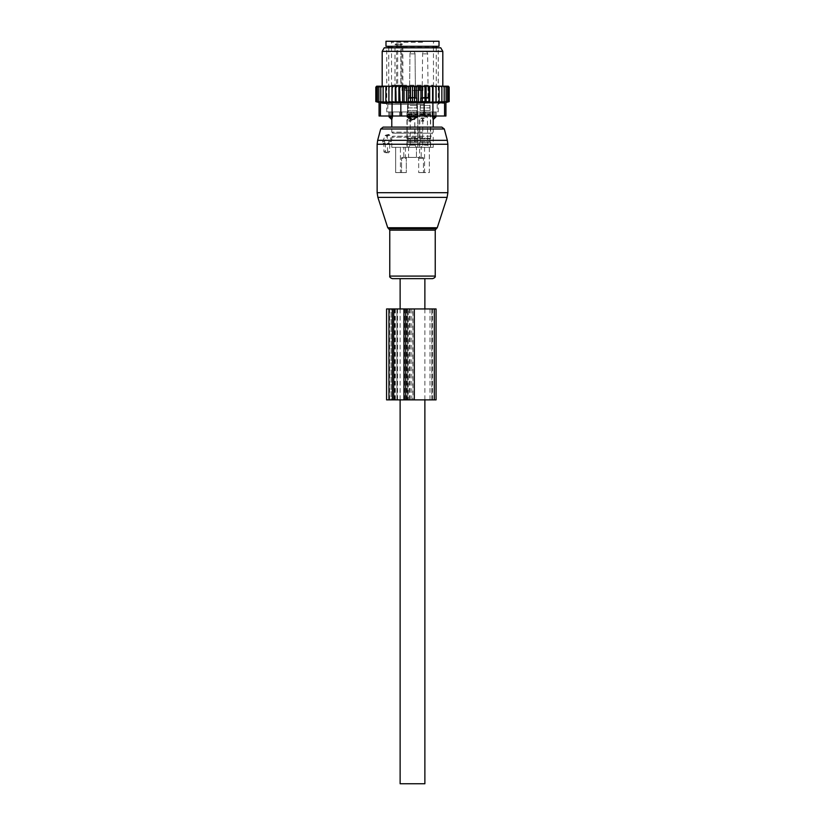 <?xml version="1.0" encoding="UTF-8"?>
<svg xmlns="http://www.w3.org/2000/svg" width="825" height="825" viewBox="0 0 825 825"><rect width="100%" height="100%" fill="white"/><g stroke="black" fill="none" stroke-linecap="round" stroke-linejoin="round"><path stroke-width="0.62" stroke-dasharray="4.12 3.09" d="M424.875 308.952L424.875 399.877M424.875 278.644L400.125 278.644M400.125 308.952L400.125 399.877M400.125 783.75L424.875 783.75M407.447 117.016L409.695 117.016A4.042 2.805 -90 0 0 411.221 119.367L407.447 117.016L407.447 111.963L409.695 111.963L390.246 111.963L407.447 111.963L407.447 116.005M433.166 119.367L433.166 119.367A4.042 2.908 -90 0 0 434.754 117.016L435.889 117.016M434.754 116.005L434.754 111.963L435.889 111.963L434.754 111.963L434.754 117.016L432.578 117.016L432.578 111.963L434.754 111.963L417.553 111.963L432.578 111.963L432.578 116.005M409.695 116.005L409.695 111.963L415.305 111.963L409.695 111.963L409.695 117.016L417.553 117.016L417.553 111.963L415.305 111.963L417.553 111.963L417.553 116.005M422.431 132.165L391.793 132.165L422.431 132.165M424.328 111.963L387.822 111.963L424.328 111.963M389.111 117.016L390.246 117.016L390.246 111.963L389.111 111.963L390.246 111.963L390.246 116.005M411.221 119.367L413.779 119.367L417.553 117.016M391.834 119.367L391.834 119.367A4.042 2.908 -90 0 1 390.246 117.016L392.422 117.016L392.422 111.963L392.422 116.005M424.328 104.383L387.822 104.383L424.328 104.383M423.885 104.383L388.761 104.383L423.885 104.383M422.431 137.218L391.793 137.218L422.431 137.218M429.33 147.324L429.33 172.58L423.452 172.58L423.452 158.431A1.011 0.712 90 0 0 422.74 157.42A1.011 0.712 90 0 1 423.452 158.431L418.688 158.431A1.011 0.712 -90 0 0 417.976 157.42A1.011 0.712 -90 0 1 418.688 158.431L423.452 158.431L423.452 172.58L429.33 172.58L429.33 147.324L433.207 147.324L421.204 147.324L429.33 147.324M424.566 147.324L424.566 172.58L418.688 172.58L418.688 158.431L418.688 172.58L424.566 172.58L424.566 147.324L400.434 147.324L400.434 172.58L395.67 172.58L406.312 172.58L401.548 172.58L401.548 158.431A1.011 0.712 -90 0 1 402.26 157.42A1.011 0.712 -90 0 0 401.548 158.431L406.312 158.431A1.011 0.712 90 0 1 407.024 157.42A1.011 0.712 90 0 0 406.312 158.431L401.548 158.431L401.548 172.58L395.67 172.58L406.312 172.58L406.312 158.431L406.312 172.58L400.434 172.58L400.434 147.324L424.566 147.324M400.63 46.303L437.25 46.303L400.63 46.303M395.67 147.324L395.67 172.58L395.67 147.324L391.793 147.324L405.426 147.324L395.67 147.324M422.74 157.42L416.429 157.42L422.74 157.42M430 147.324L421.204 147.324L430 147.324M423.452 172.58L418.688 172.58L423.452 172.58M408.571 147.324L418.058 147.324L406.942 147.324L408.571 147.324L408.571 157.42L407.024 157.42L416.429 157.42L408.571 157.42L408.571 147.324M385.987 46.303L439.013 46.303M402.26 157.42L407.024 157.42L402.26 157.42M409.839 112.973L418.058 112.973L409.839 112.973M385.987 41.25L439.013 41.25M403.796 157.42C405.952 157.42 405.952 157.42 403.796 157.42C405.952 157.42 405.952 157.42 403.796 157.42L403.796 147.324L403.796 157.42M410.138 112.973L417.429 112.973L410.138 112.973M401.971 41.25L434.476 41.25L401.971 41.25M410.138 105.394L417.429 105.394L410.138 105.394M410.262 105.394L417.172 105.394L410.262 105.394M398.392 43.777L396.031 43.777L399.795 43.818L400.527 44.787L401.961 44.787A1.011 0.712 90 0 0 401.249 43.777L398.392 43.777A1.011 0.712 90 0 0 397.681 44.787L402.847 44.787L401.961 44.787L401.961 85.192L400.826 85.192L400.826 44.787A1.011 0.712 -90 0 0 400.115 43.777L401.249 43.777M400.115 43.777L400.991 44.787L400.991 85.192L433.465 85.192L391.535 85.192L396.547 85.192L396.547 44.787L394.979 44.787L394.979 85.192A1.011 0.846 -90 0 0 395.825 86.202A1.011 0.712 90 0 0 396.547 85.192L397.681 85.192L397.681 44.787L396.547 44.787A1.011 0.712 90 0 1 397.258 43.777M396.031 43.777L394.979 44.787M410.262 97.824L417.172 97.824L410.262 97.824M396.959 86.202L432.455 86.202L396.959 86.202A1.011 0.712 90 0 0 397.681 85.192L402.847 85.192L403.858 86.202L402.683 86.202L403.858 86.202M411.17 97.824L415.274 97.824L411.17 97.824M422.41 86.202L419.203 86.202L422.988 86.202L419.863 86.202L422.41 86.202L422.41 90.503L419.863 90.503L422.988 90.503L422.41 90.503L422.41 86.202M411.17 86.202L415.274 86.202L411.17 86.202M422.689 86.202L427.907 86.202L422.689 86.202M405.797 90.503L419.203 90.503L405.797 90.503L405.797 86.202L405.797 90.503M419.203 90.503L422.988 90.503L419.203 90.503L419.203 86.202L419.203 90.503M420.255 112.973L430.681 112.973L420.255 112.973M429.454 112.973L420.203 112.973L429.454 112.973M420.802 105.394L430.052 105.394L420.802 105.394M429.227 105.394L420.451 105.394L429.227 105.394M421.028 97.824L429.804 97.824L421.028 97.824M427.567 97.824L422.348 97.824L427.567 97.824M421.204 157.42C419.048 157.42 419.048 157.42 421.204 157.42C419.048 157.42 419.048 157.42 421.204 157.42L421.204 147.324L421.204 157.42M410.231 119.543L410.891 121.182L412.552 119.543L410.891 117.903L412.552 119.543L410.891 121.182L408.746 121.182L407.777 119.543L408.746 117.903L407.777 119.543L408.746 121.182L410.097 119.543L408.746 117.903L410.097 119.543L408.746 121.182L410.891 121.182L410.231 119.872L410.891 117.903L408.746 117.903L410.891 117.903L410.231 119.202L410.231 117.016L414.769 117.016L410.231 117.016L414.769 117.016L410.231 117.016L412.5 115.655L414.769 117.016L414.769 143.87L410.231 143.87L414.769 143.87L410.231 143.87L414.769 143.87L415.109 145.128L409.891 145.128L415.109 145.128L416.377 147.324L408.623 147.324L416.377 147.324L411.407 147.324L416.377 147.324L415.109 145.128L409.891 145.128L408.623 147.324L409.891 145.128L415.109 145.128L414.769 117.016L412.5 115.655L410.231 117.016L410.231 119.543M417.584 138.229L407.199 138.229L417.584 138.229M417.099 138.229L407.705 138.229L417.099 138.229M407.901 142.271L417.295 142.271L407.901 142.271M417.584 142.271L407.199 142.271L417.584 142.271M417.584 147.324L407.199 147.324L417.584 147.324M415.408 97.824L409.468 97.824L415.408 97.824M416.13 97.824L408.715 97.824L416.13 97.824M408.385 101.362L416.79 101.362L408.385 101.362M417.099 102.878L407.705 102.878L417.099 102.878M416.615 102.878L408.21 102.878L416.615 102.878M408.385 107.92L416.79 107.92L408.385 107.92M417.347 110.447L407.447 110.447L417.347 110.447M416.615 110.447L408.21 110.447L416.615 110.447M407.901 114.489L417.295 114.489L407.901 114.489M423.524 117.903L422.854 119.202L423.524 121.182L425.174 119.543L423.524 117.903L421.379 117.903L420.399 119.543L421.379 121.182L422.72 119.543L421.379 117.903M430.217 138.229L419.822 138.229L430.217 138.229M424.483 117.016L427.402 117.016L424.483 117.016M429.732 138.229L420.327 138.229L429.732 138.229M420.523 142.271L429.928 142.271L420.523 142.271M430.217 142.271L419.822 142.271L430.217 142.271M430.217 147.324L419.822 147.324L430.217 147.324M424.04 147.324L421.255 147.324L422.513 145.128L427.742 145.128L429 147.324L424.04 147.324L429 147.324M428.031 97.824L422.101 97.824L428.031 97.824M428.763 97.824L421.338 97.824L428.763 97.824M421.008 101.362L429.423 101.362L421.008 101.362M429.732 102.878L420.327 102.878L429.732 102.878M429.248 102.878L420.832 102.878L429.248 102.878M421.008 107.92L429.423 107.92L421.008 107.92M429.969 110.447L420.08 110.447L429.969 110.447M429.248 110.447L420.832 110.447L429.248 110.447M420.523 114.489L429.928 114.489L420.523 114.489M448.367 86.202L382.192 86.202L385.904 86.202L385.883 102.197L385.883 86.202L385.883 102.197L383.13 101.619L383.13 87.213L384.409 86.202L376.633 86.202M384.409 86.202L387.255 86.202L385.883 87.213M385.904 86.202L442.808 86.202L419.801 86.202L420.915 87.213L420.915 101.619L422.348 102.207L424.988 101.619L425.504 86.202M414.501 102.207L414.501 86.202L410.499 86.202L410.499 102.207L412.5 101.619L418.461 102.207L418.461 86.202L419.801 86.202M418.461 86.202L415.718 86.202L416.738 87.213L416.738 101.619M414.501 86.202L415.718 86.202M410.499 86.202L407.478 86.202L408.262 87.213L408.262 101.619L410.499 102.207M387.255 86.202L402.652 86.202L402.652 102.207L404.085 101.619L406.539 102.207L406.539 86.202L407.478 86.202M406.539 86.202L403.425 86.202L404.085 87.213L404.085 101.619M402.652 86.202L403.425 86.202M446.5 86.202L447.573 87.213L447.573 86.223L449.182 87.017L449.182 101.671L449.182 87.213M436.116 86.202L436.116 102.207L439.117 101.619L439.117 102.197L439.117 86.202L439.117 102.197L441.87 101.619L441.87 102.156L441.87 86.202L441.87 102.156L444.201 102.083L444.201 86.202L444.201 102.083L446.108 101.991L446.108 86.202L446.108 101.991L447.573 101.619L447.573 87.213M446.108 86.202L446.108 87.213L444.995 86.202M446.108 101.619L446.108 87.213M444.201 86.202L444.201 87.213L443.025 86.202M444.201 101.619L444.201 87.213M441.87 86.202L441.87 87.213L440.591 86.202M441.87 101.619L441.87 87.213M439.117 86.202L439.117 87.213L437.745 86.202M439.117 101.619L439.117 87.213M436.116 102.207L436.054 86.202M434.651 86.202L436.002 87.213M433.032 86.202L433.032 102.207L436.002 101.619M433.032 102.207L432.785 86.202M431.258 86.202L432.578 87.213M429.691 86.202L429.691 102.207L432.578 101.619M429.691 102.207L428.897 101.619L429.258 86.202M427.628 86.202L428.897 87.213M426.113 86.202L426.113 102.207L428.897 101.619M426.113 102.207L424.988 101.619M423.792 86.202L424.988 87.213M422.348 102.207L422.348 97.824M421.575 86.202L420.915 87.213M417.522 86.202L416.738 87.213M412.5 101.619L412.5 87.213L413.407 86.202M411.593 86.202L412.5 87.213M409.282 86.202L408.262 87.213M405.199 86.202L404.085 87.213M401.208 86.202L400.012 87.213L399.496 86.202M397.372 86.202L396.103 87.213L395.742 86.202M393.742 86.202L392.422 87.213L392.215 86.202M390.349 86.202L388.998 87.213L388.946 86.202M377.427 101.619L377.427 86.223L376.417 87.213L376.417 86.625L376.417 101.774L376.417 86.625L375.818 87.017L375.818 101.671L377.427 101.888L377.427 86.223L377.427 101.888L383.13 102.156L383.13 87.213M380.799 101.619L380.799 87.213L381.975 86.202M380.799 86.202L380.799 87.213M378.892 101.619L378.892 87.213L380.005 86.202M378.892 86.202L378.892 87.213M378.5 86.202L377.427 87.213M449.182 101.619L448.583 101.774L448.583 86.625L448.583 101.774L447.573 101.888L447.573 86.223L447.573 101.619M448.583 101.619L448.583 87.213M376.417 101.619L376.417 87.213M375.818 101.619L375.818 87.213M442.891 103.084L384.202 103.3M379.067 116.005L445.933 116.005M382.078 103.073L380.418 102.795L380.418 116.005M435.105 111.963L386.739 111.963L435.105 111.963M399.651 111.963L392.855 111.963L401.909 111.963L399.651 111.963L399.651 116.005L401.909 116.005L391.545 116.005L399.651 116.005L399.651 111.963M411.19 111.963L401.909 111.963L413.81 111.963L411.19 111.963L411.19 116.005L413.81 116.005L401.909 116.005L411.19 116.005L411.19 111.963M423.091 111.963L413.81 111.963L425.349 111.963L423.091 111.963L423.091 116.005L425.349 116.005L413.81 116.005L423.091 116.005L423.091 111.963M432.145 111.963L425.349 111.963L433.455 111.963L432.145 111.963L432.145 116.005L433.455 116.005L425.349 116.005L432.145 116.005L432.145 111.963M435.94 111.963L433.455 111.963L436.116 111.963L436.116 116.005L433.455 116.005L435.94 116.005L435.94 111.963M391.545 111.963L389.06 111.963L391.545 111.963L391.545 116.005L388.884 116.005L391.545 116.005L391.545 111.963M389.06 111.963L389.06 116.005L389.06 111.963M435.105 47.819L386.739 47.819L435.105 47.819M440.767 47.819L384.233 47.819M382.192 51.356L442.808 51.356M383.13 101.619L383.13 86.202M391.968 86.202L391.968 102.207L388.998 101.619L388.884 102.207L388.884 86.202M388.998 101.619L388.998 87.213M391.968 102.207L392.422 87.213M392.422 101.619L395.309 102.207L395.309 86.202M395.309 102.207L396.103 101.619L396.103 87.213M396.103 101.619L398.887 102.207L398.887 86.202M398.887 102.207L400.012 101.619L400.012 87.213M402.652 102.207L400.012 101.619M406.539 102.207L408.262 101.619M418.461 102.207L420.915 101.619M388.884 102.207L385.883 101.619M382.625 141.766L385.089 135.702A1.011 0.712 -90 0 1 386.327 135.702L388.802 141.766A1.011 0.712 -90 0 1 388.183 143.282L387.502 143.282L387.502 151.367A1.011 0.712 -90 0 1 386.781 152.377L384.646 152.377A1.011 0.712 -90 0 1 383.924 151.367L385.471 151.367L385.481 143.746L383.109 143.261A1.011 0.712 -90 0 1 382.625 141.766L384.491 141.487L388.761 134.413L389.936 135.31L391.349 141.487L389.709 143.746L389.709 151.367L388.596 152.821L384.512 152.357M383.109 143.261A1.011 0.712 -90 0 0 383.243 143.282L383.924 143.282L383.924 151.367M391.793 147.324L391.793 137.218L392.803 136.208L392.803 133.176L391.793 132.165L391.793 127.122L433.207 127.122L433.207 132.165L432.197 133.176L392.803 133.176L432.197 133.176L432.197 136.208L392.803 136.208L432.197 136.208L433.207 137.218L433.207 147.324M383.243 143.282L385.151 143.756L384.491 141.487M384.646 152.377L386.451 152.821L385.471 151.367M387.502 143.282L389.709 143.746M383.924 143.282L385.481 143.746M386.574 308.952L412.923 308.952L412.923 399.877L386.574 399.877M412.923 308.952L436.074 308.952M412.923 399.877L436.074 399.877M411.799 399.877L411.799 308.952L431.805 308.952L396.928 308.952L408.231 308.952L408.231 399.877L396.928 399.877L432.537 399.877L431.805 399.877L431.805 308.952L432.537 308.952L431.805 308.952L431.805 399.877L408.231 399.877M407.509 399.877L391.081 399.877L407.663 399.877L407.509 308.952L391.081 308.952L407.663 308.952L407.509 399.877M391.081 308.952L389.606 308.952L391.081 308.952L391.081 399.877L389.606 399.877L391.081 399.877L391.081 308.952M411.799 308.952L408.231 308.952M413.779 119.367A4.042 2.805 -90 0 0 415.305 117.016L415.305 116.005M388.761 47.314L436.239 47.314M416.429 157.42L416.429 147.324L416.429 157.42M422.555 42.261L391.535 42.261L422.555 42.261M401.538 86.202A1.011 1.011 0 0 1 400.527 85.192L400.991 85.192A1.011 0.557 -90 0 0 401.538 86.202A1.011 0.712 -90 0 1 400.826 85.192L400.991 44.787M402.683 86.202A1.011 0.712 -90 0 1 401.961 85.192L402.847 85.192L402.847 44.787L401.837 43.777M402.59 90.503L402.59 86.202L402.59 90.503M417.584 114.995L407.199 114.995L417.584 114.995M408.385 138.734L416.79 138.734L408.385 138.734M408.385 141.766L416.79 141.766L408.385 141.766M414.923 53.873L409.973 53.873L414.923 53.873M414.923 97.319L409.973 97.319L414.923 97.319M408.385 98.33L416.79 98.33L408.385 98.33M408.385 113.984L416.79 113.984L408.385 113.984M430.217 114.995L419.822 114.995L430.217 114.995M421.008 138.734L429.423 138.734L421.008 138.734M421.008 141.766L429.423 141.766L421.008 141.766M427.546 53.873L422.606 53.873L427.546 53.873M427.546 97.319L422.606 97.319L427.546 97.319M421.008 98.33L429.423 98.33L421.008 98.33M421.008 113.984L429.423 113.984L421.008 113.984M425.772 143.87L422.854 143.87L425.772 143.87M422.854 119.872L422.513 145.128L427.742 145.128L427.402 117.016L425.123 115.655L422.854 117.016L422.854 119.202M432.908 116.005L432.908 102.795M444.582 116.005L444.582 102.795M400.837 116.005L400.837 102.795M424.163 116.005L424.163 102.795M392.092 116.005L392.092 102.795M392.855 111.963L392.855 116.005L392.855 111.963M401.909 111.963L401.909 116.005L401.909 111.963M413.81 111.963L413.81 116.005L413.81 111.963M425.349 111.963L425.349 116.005L425.349 111.963M433.455 111.963L433.455 116.005L433.455 111.963M377.881 197.381L447.119 197.381M377.138 192.699L447.862 192.699M437.25 227.741L387.75 227.741M388.719 228.721L436.281 228.721M389.709 144.262L447.862 144.262M389.771 230.154L435.229 230.154M391.029 140.343L447.346 140.343M389.771 276.086L435.229 276.086M380.707 128.989L444.293 128.989M377.654 140.343L385.058 140.343M388.183 143.282L390.101 143.756M388.802 141.766L391.349 141.487M386.327 135.702L389.936 135.31M385.089 135.702L387.75 135.31M377.138 144.262L385.471 144.262M386.781 152.377L388.596 152.821M387.502 151.367L389.709 151.367M410.221 308.952L410.221 399.877M406.797 308.952L406.797 399.877M395.371 308.952L395.371 399.877M432.517 308.952L432.517 399.877M434.301 308.952L434.301 399.877M388.946 308.952L388.946 399.877M406.447 308.952L406.447 399.877M396.928 308.952L396.928 399.877L396.928 308.952M397.217 308.952L397.217 399.877M409.231 308.952L409.231 399.877M410.056 308.952L410.056 399.877M430.011 308.952L430.011 399.877M394.659 308.952L394.659 399.877M404.652 308.952L404.652 399.877M397.516 308.952L397.516 399.877M393.938 308.952L393.938 399.877M437.178 104.383L437.178 111.963M387.822 104.383L387.822 111.963M389.111 111.963L389.111 116.005M435.889 111.963L435.889 116.005M388.761 47.819L388.761 104.383M436.239 47.819L436.239 104.383M406.942 112.973L406.942 147.324L406.942 112.973M418.058 112.973L418.058 147.324L418.058 112.973M405.426 147.324L405.426 157.42M407.571 105.394L407.571 112.973L407.571 105.394M417.429 105.394L417.429 112.973L417.429 105.394M432.455 86.202L433.465 85.192L433.465 42.261L434.476 41.25M392.545 86.202L391.535 85.192L391.535 42.261L390.524 41.25M407.828 97.824L407.828 105.394L407.828 97.824M417.172 97.824L417.172 105.394L417.172 97.824M409.726 86.202L409.726 97.824L409.726 86.202M415.274 86.202L415.274 97.824L415.274 86.202M402.012 90.503L402.012 86.202L402.012 90.503M405.137 90.503L405.137 86.202M422.988 90.503L422.988 86.202L422.988 90.503M419.863 90.503L419.863 86.202M430.681 112.973L430.681 147.324M430.052 105.394L430.052 112.973M420.203 105.394L420.203 112.973M429.804 97.824L429.804 105.394M420.451 97.824L420.451 105.394M427.907 86.202L427.907 97.824M419.574 112.973L419.574 157.42M417.801 138.229L417.801 114.995L416.79 113.984L416.79 110.447L416.79 113.984L417.801 114.995L417.801 138.229M408.21 138.734L407.705 138.229L407.705 142.271L408.21 138.734M416.79 138.734L417.295 138.229L417.295 142.271L416.79 138.734M417.801 147.324L417.801 142.271L417.801 147.324M407.199 147.324L407.199 142.271L407.199 147.324M415.027 53.873A2.527 2.527 0 0 0 412.5 51.356A2.527 2.527 0 0 0 409.973 53.873L409.468 97.824L409.973 53.873A2.527 2.527 0 0 1 412.5 51.356A2.527 2.527 0 0 1 415.027 53.873L415.532 97.824L415.027 53.873M408.21 98.33L407.705 102.878L408.21 98.33M416.79 98.33L417.295 102.878L416.79 98.33M408.21 107.92L408.21 102.878L407.447 110.447L408.21 107.92M416.79 107.92L416.79 102.878L417.553 110.447L416.79 107.92M408.21 113.984L408.21 110.447L408.21 113.984L407.199 114.995L408.21 113.984M407.199 138.229L407.199 114.995L407.199 138.229M410.231 143.87L410.231 119.872L410.231 143.87M423.524 121.182L421.379 121.182M430.433 138.229L430.433 114.995L429.423 113.984L429.423 110.447M420.327 142.271L420.327 138.229M429.928 142.271L429.928 138.229M430.433 147.324L430.433 142.271M419.822 147.324L419.822 142.271M428.154 97.824L427.649 53.873A2.527 2.527 0 0 0 425.123 51.356A2.527 2.527 0 0 0 422.606 53.873L422.101 97.824M420.327 102.878L421.338 97.824M429.928 102.878L428.918 97.824M420.08 110.447L420.832 102.878M430.176 110.447L429.423 102.878M419.822 138.229L419.822 114.995L420.832 113.984L420.832 110.447M386.739 111.963L386.739 47.819M438.261 111.963L438.261 47.819M388.884 111.963L388.884 116.005M436.116 111.963L436.116 116.005M385.584 135.218L388.761 134.413M407.663 308.952L407.663 399.877M389.606 308.952L389.606 399.877M432.537 308.952L432.537 399.877"/><path stroke-width="1.24" d="M436.281 228.721L437.25 227.741L387.75 227.741L388.719 228.721L436.281 228.721L435.229 230.154L435.229 276.086C435.6 276.973 434.744 277.829 432.661 278.644L424.875 278.644L424.875 308.952M424.875 399.877L424.875 783.75L400.125 783.75L400.125 399.877M432.661 278.644L392.339 278.644L400.125 278.644L400.125 308.952M411.221 119.367A4.042 2.805 -90 0 1 409.695 117.016L407.447 117.016L412.5 119.543L417.553 117.016L409.695 117.016L409.695 116.005M407.447 116.005L407.447 117.016M433.166 119.367L432.578 117.016L433.166 119.367A4.042 2.908 90 0 0 434.754 117.016L432.578 117.016L432.578 116.005M417.553 116.005L417.553 117.016M441.86 127.122L383.14 127.122L380.707 128.989L444.293 128.989L441.86 127.122L433.207 127.122L433.207 119.543L435.889 117.016L434.754 117.016L434.754 116.005M392.422 116.005L391.834 119.367A4.042 2.908 -90 0 1 390.246 117.016L389.111 117.016L389.111 116.005M390.246 116.005L390.246 117.016L392.422 117.016L391.834 119.367M439.013 46.303L385.987 46.303L385.987 41.25L439.013 41.25L439.013 46.303M383.13 86.202L384.409 86.202L383.13 87.213L383.13 86.202L380.799 87.213L380.799 86.202L378.892 87.213L378.892 86.202L377.427 87.213L377.427 86.223L375.818 87.213L376.633 86.202L378.5 86.202M418.461 102.207L416.738 101.619L414.501 102.207L414.501 86.202L418.461 86.202L418.461 102.207L420.915 101.619L422.348 102.207L424.988 101.619L426.113 102.207L428.897 101.619L429.691 102.207L449.182 101.619L445.933 102.537L445.933 116.005L379.067 116.005L379.067 102.537L375.818 101.619L388.884 102.207L388.884 86.202L384.409 86.202M388.884 86.202L405.199 86.202L404.085 87.213L404.085 101.619L402.652 102.207L400.012 101.619L399.496 86.202M414.501 102.207L412.5 101.619L406.539 102.207L406.539 86.202L405.199 86.202M406.539 86.202L409.282 86.202L408.262 87.213L408.262 101.619M410.499 102.207L410.499 86.202L409.282 86.202M410.499 86.202L413.407 86.202L412.5 87.213L412.5 101.619M414.501 86.202L413.407 86.202M418.461 86.202L421.575 86.202L420.915 87.213L420.915 101.619M446.5 86.202L447.573 87.213L447.573 86.223L449.182 87.213L448.367 86.202L421.575 86.202M378.892 86.202L380.005 86.202M380.799 86.202L381.975 86.202M385.883 86.202L385.883 87.213L387.255 86.202M385.883 101.619L385.883 87.213M388.884 102.207L388.946 86.202M390.349 86.202L388.998 87.213M391.968 86.202L391.968 102.207L388.998 101.619M391.968 102.207L392.215 86.202M393.742 86.202L392.422 87.213M395.309 86.202L395.309 102.207L392.422 101.619M395.309 102.207L396.103 101.619L395.742 86.202M397.372 86.202L396.103 87.213M398.887 86.202L398.887 102.207L396.103 101.619M398.887 102.207L400.012 101.619M401.208 86.202L400.012 87.213M402.652 102.207L402.652 86.202M403.425 86.202L404.085 87.213M407.478 86.202L408.262 87.213M411.593 86.202L412.5 87.213M416.738 101.619L416.738 87.213L415.718 86.202M417.522 86.202L416.738 87.213M419.801 86.202L420.915 87.213M423.792 86.202L424.988 87.213L425.504 86.202M427.628 86.202L428.897 87.213L429.258 86.202M431.258 86.202L432.578 87.213L432.785 86.202M434.651 86.202L436.002 87.213L436.054 86.202M437.745 86.202L439.117 87.213L439.117 86.202M440.591 86.202L441.87 87.213L441.87 86.202M444.201 86.202L444.201 87.213L443.025 86.202M446.108 86.202L446.108 87.213L444.995 86.202M448.583 101.619L448.583 87.213M449.182 101.619L449.182 87.213M375.818 101.619L375.818 87.213M376.417 101.619L376.417 87.213M377.427 101.619L377.427 87.213M439.106 103.372L438.436 103.372M442.891 103.084L444.582 102.795C446.377 102.455 446.377 102.455 444.582 102.795C446.377 102.455 446.377 102.455 444.582 102.795L392.092 102.795L392.092 116.005M384.202 103.3L382.078 103.073M387.698 47.819L440.767 47.819L442.808 51.356L382.192 51.356L384.233 47.819L387.698 47.819M392.092 102.795L385.894 103.372L380.418 102.795C378.623 102.455 378.623 102.455 380.418 102.795C378.623 102.455 378.623 102.455 380.418 102.795L380.418 116.005M447.573 101.619L447.573 87.213M406.539 102.207L404.085 101.619M383.13 101.619L383.13 87.213M380.799 101.619L380.799 87.213M378.892 101.619L378.892 87.213M446.108 101.619L446.108 87.213M444.201 101.619L444.201 87.213M441.87 101.619L441.87 87.213M439.117 101.619L439.117 87.213M436.116 102.207L436.116 86.202M436.002 101.619L436.002 87.213M433.032 102.207L433.032 86.202M432.578 101.619L432.578 87.213M429.691 102.207L429.691 86.202M428.897 101.619L428.897 87.213M426.113 102.207L426.113 86.202M424.988 101.619L424.988 87.213M422.348 102.207L422.348 86.202M383.14 127.122L391.793 127.122L391.793 119.543L389.111 117.016M414.305 399.877L414.305 308.952L386.574 308.952L386.574 399.877L436.074 399.877L436.074 308.952L434.301 308.952L434.301 399.877M414.305 308.952L434.301 308.952M415.305 116.005L415.305 117.016A4.042 2.805 90 0 1 413.779 119.367M436.239 47.819L388.761 47.819M424.163 116.005L424.163 102.795M400.837 116.005L400.837 102.795M444.582 116.005L444.582 102.795M432.908 116.005L432.908 102.795M379.283 197.381L377.881 197.381L377.138 192.699L447.862 192.699L447.119 197.381L379.283 197.381M447.862 192.699L447.862 144.262L377.138 144.262L377.138 192.699M435.229 230.154L389.771 230.154L389.771 276.086C389.4 276.973 390.256 277.829 392.339 278.644M447.862 144.262L447.346 140.343L377.654 140.343L380.707 128.989M435.229 276.086L389.771 276.086M388.946 308.952L388.946 399.877M392.36 308.952L392.36 399.877M393.762 308.952L393.762 399.877M403.941 308.952L403.941 399.877M405.725 308.952L405.725 399.877M435.889 116.005L435.889 117.016M388.761 47.314L387.75 46.303M436.239 47.314L437.25 46.303M442.808 86.202L442.808 51.356M382.192 86.202L382.192 51.356M387.75 227.741L377.881 197.381M437.25 227.741L447.119 197.381M388.719 228.721L389.771 230.154M444.293 128.989L447.346 140.343M377.138 144.262L377.654 140.343"/></g></svg>
